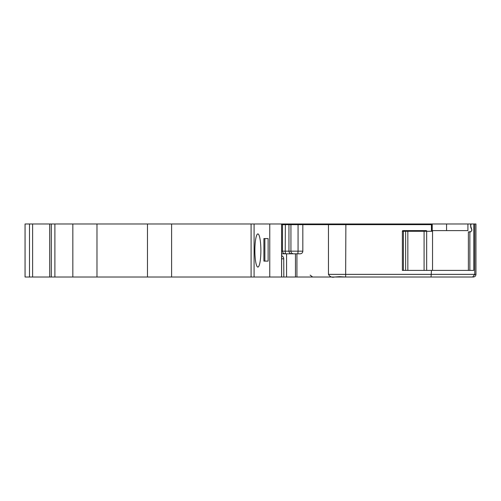 <?xml version="1.0" encoding="UTF-8"?>
<svg xmlns="http://www.w3.org/2000/svg" width="501" height="501" viewBox="0 0 501 501"><rect width="100%" height="100%" fill="white"/><g stroke="black" fill="none" stroke-linecap="round" stroke-linejoin="round"><path stroke-width="0.75" d="M283.215 223.978L298.308 223.978M426.276 230.604L403.036 230.604L426.276 230.604A0.664 0.395 -90 0 1 426.67 231.268L424.09 231.268L424.209 230.604M147.463 223.978L147.463 277.022L72.833 277.022L72.833 223.978L269.763 223.978L269.763 277.022L310.144 277.022M454.52 223.978L469.255 223.978M432.538 270.39L426.67 270.39L426.67 231.268L432.538 231.268L432.538 270.39L473.789 270.39L473.789 223.978L474.766 223.978L474.766 274.366L472.656 277.022L473.295 277.022L460.331 277.022M474.766 223.978L475.95 223.978L475.95 274.366C475.806 275.963 474.923 276.846 473.295 277.022M281.65 224.642L288.945 224.642L288.945 251.164C289.096 252.767 289.922 253.65 291.425 253.813L281.65 253.813L286.572 253.813L286.572 277.022L283.829 277.022L283.729 258.792L281.625 258.792L281.625 277.022M426.67 270.39L402.372 270.39L402.372 231.268A0.664 0.664 -90 0 1 403.036 230.604M292.64 223.978L291.595 223.978A0.664 0.664 -90 0 0 290.931 224.642L290.931 251.164L285.226 251.164L285.345 223.978L289.565 223.978L288.945 224.642L294.482 224.642L294.845 223.978L431.399 223.978L431.455 230.604M291.595 223.978L294.845 223.978M269.344 223.978L283.171 223.978L282.508 224.642L282.508 251.164L281.65 251.164M266.012 223.978L267.108 223.978M294.482 224.642L332.113 224.642L332.576 223.978M72.833 223.978L25.05 223.978L25.05 277.022L72.833 277.022M147.463 277.022L269.763 277.022L269.763 223.978L281.581 223.978L281.581 277.022M268.123 238.57L263.902 238.57L263.902 261.109L268.123 261.109L268.123 238.57M254.877 250.5A16.577 2.993 90 0 0 257.877 267.077A16.577 2.993 90 0 0 260.871 250.5A16.577 2.993 90 0 0 257.877 233.923A16.577 2.993 90 0 0 254.877 250.5M281.581 223.978L281.625 258.792M473.789 223.978L469.437 223.978M431.455 270.39L431.06 277.022L472.656 277.022M328.456 224.642L328.456 274.366C329.915 276.809 331.956 277.698 334.574 277.022L339.546 276.684L345.652 277.022L431.06 277.022M460.92 277.022L464.502 277.022M461.997 277.022L461.578 277.022M450.33 277.022L448.79 277.022M457.776 277.022L461.427 277.022M461.164 277.022L460.45 277.022M457.407 277.022L455.221 277.022M471.454 223.978L470.802 224.642L471.19 223.978L467.909 223.978L467.909 230.604L431.893 230.604L431.893 223.978L431.405 223.978M470.802 226.377L471.936 230.153L470.821 227.51L470.802 224.642M471.936 230.153L470.715 231.925L469.85 231.6L469.85 231.932L468.385 231.932L468.385 270.39M285.157 253.813L285.169 253.813C283.535 253.644 282.652 252.755 282.508 251.164L285.226 251.164A2.655 0.482 -90 0 0 285.702 253.813M302.829 224.642L302.829 251.164C302.673 252.767 301.802 253.65 300.212 253.813L291.425 253.813M309.117 223.978L324.786 223.978M286.572 223.978L284.537 223.978M470.639 226.377L470.639 224.642M469.75 231.932L469.85 231.6M295.465 277.022L295.465 253.813L296.93 253.813L296.93 277.022L286.572 277.022M332.113 224.642L345.865 224.642L345.652 277.022L335.513 277.022M334.574 277.022L296.93 277.022M281.65 255.704A3.313 3.263 90 0 1 283.729 258.792M283.729 274.21A3.313 3.263 90 0 1 283.829 275.036M339.546 277.022L339.546 276.684M431.893 223.978L432.219 223.978L432.219 230.604M432.219 223.978L467.909 223.978M263.902 261.109L264.866 261.109L264.866 238.57L263.902 238.57M424.09 270.39L424.09 231.268L407.845 231.268L407.964 230.604M407.845 270.39L407.845 231.268L405.647 231.268A0.664 0.557 -90 0 1 406.205 230.604M405.647 270.39L405.647 231.268L403.411 231.268A0.664 0.664 -90 0 1 404.075 230.604M96.975 277.022L96.975 223.978M328.456 274.366L475.95 274.366M402.372 231.268L403.411 231.268L403.411 270.39M25.069 223.978L25.069 277.022M29.496 223.978L29.496 277.022M32.615 223.978L32.615 277.022M49.724 223.978L49.724 277.022L49.712 223.978M51.315 223.978L51.315 277.022M54.885 223.978L54.885 277.022M171.605 223.978L171.605 277.022M251.089 223.978L251.089 277.022M254.082 223.978L254.082 277.022M298.07 224.642L298.07 251.164L290.931 251.164A2.655 2.643 -90 0 0 293.573 253.813M469.85 270.39L469.85 231.932M431.455 224.642L345.865 224.642L345.809 223.978M297.857 253.813L298.07 251.164L302.829 251.164M446.566 223.978L446.566 230.604M310.132 224.273L310.683 223.978M432.538 231.268L431.875 230.604M310.125 275.118L312.674 277.022"/></g></svg>
